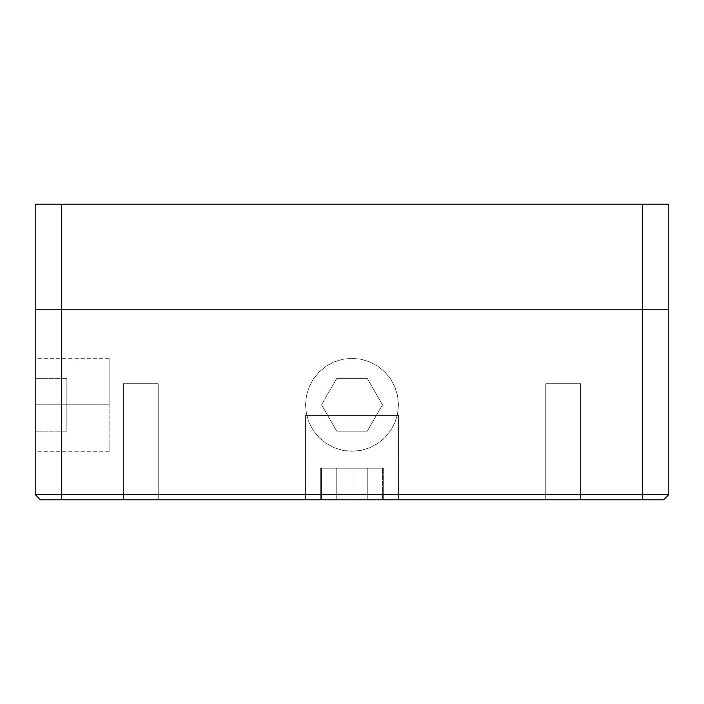 <?xml version="1.0" encoding="UTF-8"?>
<svg xmlns="http://www.w3.org/2000/svg" width="704" height="704" viewBox="0 0 704 704"><rect width="100%" height="100%" fill="white"/><g stroke="black" fill="none" stroke-linecap="round" stroke-linejoin="round"><path stroke-width="0.53" stroke-dasharray="3.52 2.64" d="M109.12 404.8L109.12 358.336L109.12 404.8L35.2 404.8L109.12 404.8L35.2 404.8L35.2 358.336L35.2 451.264L35.2 358.336L35.2 404.8L109.12 404.8L109.12 451.264L109.12 404.8M305.536 415.36L398.464 415.36L398.464 499.84L305.536 499.84L305.536 415.36L305.536 499.84L398.464 499.84L398.464 415.36L305.536 415.36M123.376 383.68L158.224 383.68L158.224 499.84L123.376 499.84L123.376 383.68L158.224 383.68L158.224 499.84L123.376 499.84L123.376 383.68L123.376 499.84L158.224 499.84L158.224 383.68L123.376 383.68L123.376 499.84L158.224 499.84L158.224 383.68L123.376 383.68M545.776 383.68L580.624 383.68L580.624 499.84L545.776 499.84L545.776 383.68L580.624 383.68L580.624 499.84L545.776 499.84L545.776 383.68L545.776 499.84L580.624 499.84L580.624 383.68L545.776 383.68L545.776 499.84L580.624 499.84L580.624 383.68L545.776 383.68M642.4 494.56L61.6 494.56L61.6 499.84L642.4 499.84L642.4 494.56L668.8 494.56L663.52 499.84L642.4 499.84L663.52 499.84L668.8 494.56L668.8 309.76L668.8 494.56L642.4 494.56L642.4 309.76L668.8 309.76L642.4 309.76L642.4 494.56L61.6 494.56L61.6 499.84L40.48 499.84L35.2 494.56L61.6 494.56L61.6 309.76L642.4 309.76L642.4 204.16L668.8 204.16L668.8 309.76L668.8 204.16L61.6 204.16L642.4 204.16L642.4 309.76L61.6 309.76L61.6 494.56L35.2 494.56L35.2 309.76L61.6 309.76L35.2 309.76L35.2 494.56L40.48 499.84L642.4 499.84L642.4 494.56M305.536 499.84L398.464 499.84L305.536 499.84M289.696 499.84L414.304 499.84L289.696 499.84M123.376 499.84L158.224 499.84L123.376 499.84M545.776 499.84L580.624 499.84L545.776 499.84M305.536 404.8L306.425 413.864L309.074 422.585L313.368 430.61L319.141 437.659L326.19 443.432L334.215 447.726L342.936 450.375L352 451.264L361.064 450.375L369.785 447.726L377.81 443.432L384.859 437.659L390.632 430.61L394.926 422.585L397.575 413.864L398.464 404.8L397.575 395.736L394.926 387.015L390.632 378.99L384.859 371.941L377.81 366.168L369.785 361.874L361.064 359.225L352 358.336L342.936 359.225L334.215 361.874L326.19 366.168L319.141 371.941L313.368 378.99L309.074 387.015L306.425 395.736L305.536 404.8L306.425 413.864L309.074 422.585L313.368 430.61L319.141 437.659L326.19 443.432L334.215 447.726L342.936 450.375L352 451.264L361.064 450.375L369.785 447.726L377.81 443.432L384.859 437.659L390.632 430.61L394.926 422.585L397.575 413.864L398.464 404.8L397.575 395.736L394.926 387.015L390.632 378.99L384.859 371.941L377.81 366.168L369.785 361.874L361.064 359.225L352 358.336L342.936 359.225L334.215 361.874L326.19 366.168L319.141 371.941L313.368 378.99L309.074 387.015L306.425 395.736L305.536 404.8M35.2 404.8L35.2 451.264L35.2 404.8L66.88 404.8L66.88 378.4L66.88 431.2L66.88 404.8L66.88 431.2L35.2 431.2L66.88 431.2L35.2 431.2L35.2 378.4L66.88 378.4L66.88 404.8L35.2 404.8L66.88 404.8L66.88 378.4L35.2 378.4L66.88 378.4L35.2 378.4L35.2 431.2L35.2 378.4L35.2 431.2L66.88 431.2L66.88 404.8L35.2 404.8M35.2 204.16L61.6 204.16L61.6 309.76L61.6 204.16L35.2 204.16L35.2 309.76L35.2 204.16M383.68 468.16L320.32 468.16L383.68 468.16L383.68 499.84L352 499.84L352 468.16L383.68 468.16L352 468.16L352 499.84L320.32 499.84L320.32 468.16L352 468.16L320.32 468.16L320.32 499.84L320.32 468.16L320.32 499.84L352 499.84L352 468.16L352 499.84L383.68 499.84L383.68 468.16L383.68 499.84L290.893 499.84L383.68 499.84L383.68 468.16M414.304 499.84L364.153 499.84L414.304 499.84M382.483 468.16L321.517 468.16L382.483 468.16L382.483 499.84L367.242 499.84L367.242 468.16L382.483 468.16L367.242 468.16L367.242 499.84L336.758 499.84L336.758 468.16L367.242 468.16L336.758 468.16L336.758 499.84L321.517 499.84L321.517 468.16L336.758 468.16L321.517 468.16L321.517 499.84L336.758 499.84L336.758 468.16L336.758 499.84L367.242 499.84L367.242 468.16L367.242 499.84L382.483 499.84L321.517 499.84L382.483 499.84L382.483 468.16L321.517 468.16L382.483 468.16L367.242 468.16L367.242 499.84L382.483 499.84L382.483 468.16L382.483 499.84L367.242 499.84L367.242 468.16L382.483 468.16M392.242 499.84L305.633 499.84L392.242 499.84M336.758 499.84L336.758 468.16L367.242 468.16L367.242 499.84L321.517 499.84L321.517 468.16L336.758 468.16L336.758 499.84L336.758 468.16L321.517 468.16L321.517 499.84L382.483 499.84L321.517 499.84L367.242 499.84L367.242 468.16L336.758 468.16L336.758 499.84M352 499.84L398.464 499.84L352 499.84M336.758 378.4L367.242 378.4L382.483 404.8L367.242 431.2L336.758 431.2L321.517 404.8L336.758 378.4L321.517 404.8L336.758 378.4L367.242 378.4L382.483 404.8L367.242 431.2L336.758 431.2L321.517 404.8L336.758 431.2L367.242 431.2L382.483 404.8L367.242 378.4L382.483 404.8L367.242 431.2L336.758 431.2L321.517 404.8L336.758 378.4L367.242 378.4L336.758 378.4M35.2 428.032L35.2 358.433L35.2 428.032M109.12 358.336L35.2 358.336M109.12 451.264L35.2 451.264"/><path stroke-width="1.06" d="M35.2 494.56L40.48 499.84L61.6 499.84L40.48 499.84L35.2 494.56L642.4 494.56L642.4 499.84L61.6 499.84L61.6 494.56L35.2 494.56L35.2 309.76L35.2 494.56M663.52 499.84L642.4 499.84L663.52 499.84L668.8 494.56L642.4 494.56L642.4 499.84L61.6 499.84L61.6 309.76L35.2 309.76L61.6 309.76L61.6 494.56L642.4 494.56L642.4 309.76L61.6 309.76L61.6 204.16L35.2 204.16L35.2 309.76L35.2 204.16L642.4 204.16L61.6 204.16L61.6 309.76L642.4 309.76L642.4 494.56L668.8 494.56L668.8 309.76L642.4 309.76L668.8 309.76L668.8 494.56L663.52 499.84M668.8 204.16L642.4 204.16L642.4 309.76L642.4 204.16L668.8 204.16L668.8 309.76L668.8 204.16"/></g></svg>
